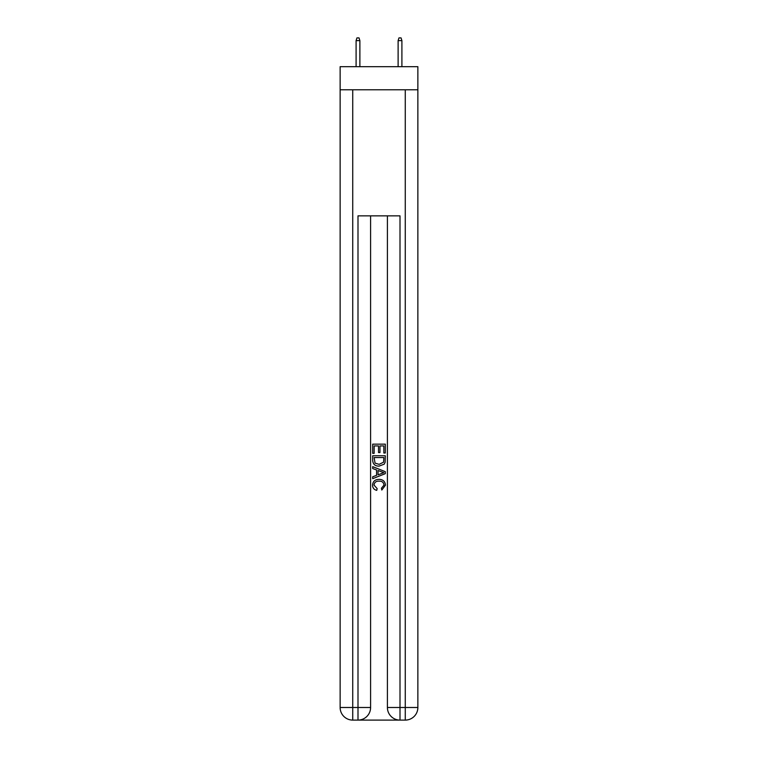 <?xml version="1.0" encoding="UTF-8"?>
<svg xmlns="http://www.w3.org/2000/svg" width="758" height="758" viewBox="0 0 758 758"><rect width="100%" height="100%" fill="white"/><g stroke="black" fill="none" stroke-linecap="round" stroke-linejoin="round"><path stroke-width="1.14" d="M417.866 89.795L417.866 66.685L340.134 66.685L340.134 89.795L417.866 89.795L417.866 707.498L405.265 707.498L405.265 89.795M358.932 720.1L399.068 720.1M400.006 720.1L400.006 707.498L387.404 707.498A12.602 12.602 0 0 0 400.006 720.1L405.265 720.1L405.265 707.498L400.006 707.498L400.006 215.859L357.994 215.859L357.994 707.498L340.134 707.498L340.134 89.795M370.596 215.859L370.596 707.498A12.602 12.602 0 0 1 357.994 720.1L352.735 720.1A12.602 12.602 0 0 1 340.134 707.498M387.404 707.498L387.404 215.859M405.265 720.1A12.602 12.602 0 0 0 417.866 707.498M372.699 453.35L372.699 444.141L385.301 444.141L385.301 453.028L383.851 453.028L383.851 445.922L379.966 445.922L379.966 452.545L378.517 452.545L378.517 445.922L374.149 445.922L374.149 453.35L372.699 453.35M372.699 460.296L372.699 455.776L385.301 455.776L385.121 462.314L384.221 464.152L379.066 466.123C375.039 466.132 372.917 464.19 372.699 460.296M374.149 457.557L375.039 463.129L379.095 464.341L383.586 462.191L383.851 457.557L374.149 457.557M372.699 468.548L372.699 466.653L385.301 471.666L385.301 473.665L372.699 478.677L372.699 476.782L376.574 475.351L376.574 469.979L372.699 468.548M381.52 471.808L378.034 470.51L378.034 474.821L383.851 472.66L381.52 471.808M373.988 485.044L377.143 488.588L376.735 490.36C374.064 489.668 372.661 487.953 372.538 485.215C372.879 481.339 375.058 479.397 379.095 479.369C382.97 479.454 385.092 481.387 385.462 485.177L381.805 490.038L381.416 488.256L384.012 485.092C383.633 482.372 382.004 481.055 379.104 481.15C376.148 480.998 374.443 482.296 373.988 485.044M359.879 66.685L359.879 40.629L356.099 40.629L356.099 66.685M356.099 40.629L356.942 37.9L359.036 37.9L359.879 40.629M398.121 40.629L398.964 37.9L401.058 37.9L401.901 40.629L398.121 40.629L398.121 66.685M401.901 40.629L401.901 66.685M352.735 89.795L352.735 720.1M370.596 707.498L357.994 707.498L357.994 720.1"/></g></svg>
